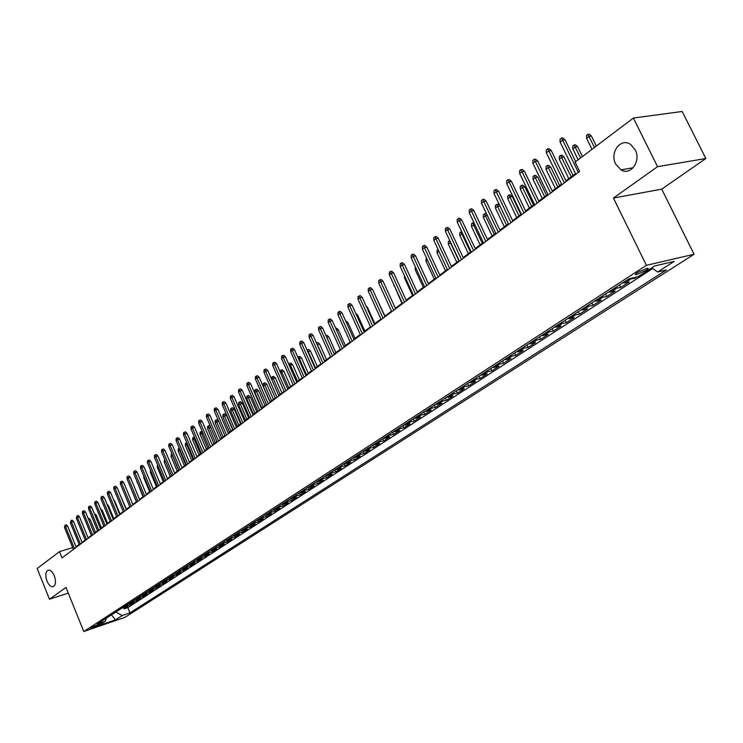 <?xml version="1.0" encoding="UTF-8"?>
<svg xmlns="http://www.w3.org/2000/svg" width="743" height="743" viewBox="0 0 743 743"><rect width="100%" height="100%" fill="white"/><g stroke="black" fill="none" stroke-linecap="round" stroke-linejoin="round"><path stroke-width="1.11" d="M615.706 164.082C609.381 152.566 620.814 137.269 630.631 144.476L635.181 149.798C641.395 161.157 630.528 176.137 620.897 169.831L615.706 164.082M47.004 581.119C45.109 575.249 45.546 571.599 48.332 570.141C50.561 569.974 52.549 571.85 54.295 575.769C56.189 581.62 55.762 585.28 53.004 586.747C50.756 586.942 48.75 585.066 47.004 581.119M637.54 272.477C635.228 274.037 634.773 274.789 636.147 274.752L645.964 270.489C648.295 268.92 648.769 268.158 647.367 268.195L637.54 272.477M705.85 158.51L657.555 166.664L613.439 198.047L661.725 189.159L705.85 158.51L682.158 111.478L633.38 118.053L575.082 162.104L579.633 171.447L62.022 557.9L59.496 551.64L37.15 568.525L49.456 599.211L68.282 593.118M661.725 189.159L694.055 254.273L124.963 617.34L83.783 631.522L646.41 265.325L694.055 254.273M122.019 608.034L127.87 606.455L124.127 608.879L123.709 607.867M124.527 606.399L130.387 604.83L129.96 603.799M130.387 604.83L134.177 602.378L128.307 603.948M134.669 599.815L140.557 598.245L136.721 600.725L136.285 599.675M141.124 595.626L147.03 594.056L143.139 596.573L142.702 595.505M147.653 591.382L153.587 589.812L149.64 592.366L149.194 591.279M154.275 587.081L160.219 585.521L156.225 588.103L155.77 586.989M160.98 582.726L166.952 581.165L162.903 583.784L162.429 582.651M167.779 578.314L173.769 576.754L169.664 579.41L169.181 578.249M174.661 573.847L180.679 572.277L176.518 574.971L176.026 573.791M181.645 569.305L187.682 567.745L183.465 570.475L182.964 569.268M188.722 564.708L194.777 563.157L190.505 565.915L189.985 564.68M195.901 560.055L201.975 558.495L197.647 561.299L197.109 560.036M203.173 555.327L209.266 553.776L204.882 556.618L204.334 555.318M210.548 550.535L216.659 548.993L212.21 551.873L211.653 550.544M218.024 545.678L224.163 544.136L219.649 547.062L219.074 545.696M225.612 540.755L231.77 539.214L227.191 542.176L226.596 540.774M233.302 535.759L239.478 534.226L234.844 537.226L234.221 535.787M241.113 530.697L247.308 529.165L242.599 532.211L241.967 530.725M249.026 525.552L255.239 524.029L250.465 527.112L249.815 525.589M257.059 520.332L263.291 518.818L258.443 521.948L257.775 520.379M265.205 515.048L271.464 513.524L266.542 516.71L265.845 515.085M273.47 509.67L279.749 508.166L274.761 511.388L274.037 509.717M281.866 504.228L288.163 502.723L283.102 505.992L282.349 504.265M290.383 498.692L296.698 497.197L291.562 500.522L290.782 498.729M299.03 493.073L305.364 491.587L300.153 494.959L299.345 493.111M307.806 487.38L314.159 485.894L308.865 489.321L308.029 487.408M316.722 481.585L323.094 480.108L317.716 483.591L316.852 481.603M325.768 475.706L332.167 474.238L326.706 477.777L325.796 475.715M334.963 469.743L341.371 468.285L335.836 471.87L334.907 469.78M344.297 463.678L350.733 462.23L345.096 465.87L344.167 463.762M353.779 457.521L360.234 456.081L354.513 459.778L353.566 457.66M363.42 451.261L369.884 449.831L364.079 453.592L363.123 451.456M373.209 444.908L379.692 443.487L373.785 447.305L372.828 445.15M383.156 438.444L389.657 437.033L383.657 440.915L382.691 438.751M393.261 431.878L399.79 430.476L393.688 434.423L392.703 432.24M403.542 425.2L410.08 423.816L403.886 427.829L402.892 425.628M413.99 418.42L420.547 417.046L414.25 421.123L413.238 418.903M424.615 411.52L431.181 410.164L424.782 414.306L423.761 412.068M435.417 404.508L442.001 403.161L435.491 407.368L434.46 405.121M446.404 397.375L453.007 396.038L446.385 400.328L445.345 398.053M457.577 390.112L464.199 388.793L457.456 393.158L456.406 390.874M468.944 382.729L475.585 381.428L468.731 385.868L467.663 383.564M480.507 375.215L487.167 373.933L480.192 378.447L479.114 376.125M492.284 367.571L498.943 366.308L491.847 370.896L490.761 368.556M504.265 359.798L510.943 358.544L503.717 363.216L502.621 360.857M516.459 351.876L523.146 350.64L515.8 355.405L514.685 353.027M528.877 343.814L535.582 342.597L528.097 347.445L526.963 345.049M541.517 335.604L548.232 334.406L540.616 339.337L539.474 336.923M554.389 327.236L561.123 326.066L553.359 331.09L552.207 328.657M567.513 318.719L574.246 317.577L566.342 322.694L565.172 320.233M580.868 310.045L587.62 308.921L579.568 314.131L578.379 311.661M594.484 301.203L601.245 300.107L593.035 305.41L591.837 302.921M608.368 292.185L615.13 291.117L606.771 296.531L605.554 294.014M622.513 282.999L629.284 281.959L620.758 287.476L619.523 284.94M637.085 276.907L635.024 278.244L634.652 277.492M97.909 625.383L99.646 624.009L92.234 626.925L90.507 628.299L97.909 625.383L97.556 624.519M115.815 612.056L122.242 615.529L129.979 612.882L666.48 269.913L657.639 272.022L674.217 261.387L654.639 265.957L638.07 276.675L628.884 278.857L97.314 624.074L105.237 621.362L106.416 618.167M122.242 615.529L115.444 619.894L98.503 625.717L105.237 621.362M124.127 608.879L127.824 607.616L652.744 268.52M635.024 278.244L628.244 279.275M620.758 287.476L613.987 288.535M606.771 296.531L600.01 297.618M593.035 305.41L586.283 306.525M579.568 314.131L572.825 315.264M566.342 322.694L559.609 323.846M553.359 331.09L546.634 332.27M540.616 339.337L533.901 340.545M528.097 347.445L521.4 348.662M515.8 355.405L509.113 356.64M503.717 363.216L497.048 364.479M491.847 370.896L485.198 372.178M480.192 378.447L473.542 379.738M468.731 385.868L462.1 387.177M457.456 393.158L450.843 394.487M446.385 400.328L439.782 401.666M435.491 407.368L428.906 408.724M424.782 414.306L418.216 415.671M414.25 421.123L407.703 422.507M403.886 427.829L397.356 429.222M393.688 434.423L387.177 435.835M383.657 440.915L377.165 442.336M373.785 447.305L367.311 448.735M364.079 453.592L357.615 455.032M354.513 459.778L348.077 461.227M345.096 465.87L338.678 467.328M335.836 471.87L329.428 473.337M326.706 477.777L320.326 479.244M317.716 483.591L311.354 485.068M308.865 489.321L302.522 490.807M300.153 494.959L293.829 496.454M291.562 500.522L285.256 502.017M283.102 505.992L276.814 507.506M274.761 511.388L268.502 512.902M266.542 516.71L260.301 518.224M258.443 521.948L252.221 523.471M250.465 527.112L244.261 528.644M242.599 532.211L236.413 533.743M234.844 537.226L228.677 538.768M227.191 542.176L221.052 543.718M219.649 547.062L213.529 548.603M212.21 551.873L206.108 553.424M204.882 556.618L198.799 558.169M197.647 561.299L191.583 562.86M190.505 565.915L184.468 567.476M183.465 570.475L177.447 572.036M176.518 574.971L170.518 576.531M169.664 579.41L163.683 580.97M162.903 583.784L156.94 585.354M156.225 588.103L150.29 589.673M149.64 592.366L143.724 593.936M143.139 596.573L137.241 598.143M136.721 600.725L130.842 602.304M657.555 166.664L633.38 118.053M613.439 198.047L646.41 265.325M83.783 631.522L65.997 587.444L49.456 599.211M79.185 544.508L75.972 546.653M72.684 547.647L59.496 551.64M575.481 173.658L565.943 180.79M561.55 184.069L552.225 191.035M547.879 194.285L538.777 201.084M534.468 204.306L525.58 210.947M521.317 214.133L512.633 220.625M499.955 206.006L497.634 206.415L495.442 208.096L495.395 205.43L496.612 204.492L497.903 204.26L499.955 206.006L508.407 223.782L499.928 230.116M495.739 233.246L487.454 239.441M483.312 242.534L475.204 248.589M471.099 251.654L463.177 257.58M459.118 260.617L451.373 266.403M447.342 269.412L439.772 275.068M435.779 278.049L428.377 283.585M424.42 286.538L417.176 291.953M413.266 294.878L406.18 300.172M402.297 303.07L395.36 308.252M383.583 293.736L391.496 311.141L384.735 316.193M380.918 319.044L374.277 324.004M370.506 326.827L364.005 331.684M360.262 334.48L353.9 339.235M350.185 342.012L343.963 346.656M340.275 349.414L334.183 353.965M330.533 356.696L324.561 361.154M320.948 363.856L315.097 368.231M311.512 370.906L305.782 375.187M302.225 377.843L296.615 382.032M293.086 384.679L287.597 388.775M284.095 391.394L278.709 395.415M275.235 398.016L269.969 401.954M266.523 404.526L261.35 408.39M257.932 410.944L252.871 414.724M249.481 417.26L244.521 420.965M241.159 423.482L236.293 427.114M232.949 429.612L228.185 433.169M224.869 435.649L220.197 439.141M216.91 441.593L212.331 445.02M209.071 447.453L204.576 450.815M201.334 453.23L196.932 456.527M193.719 458.923L189.4 462.155M186.214 464.533L181.97 467.7M178.803 470.068L174.651 473.17M171.512 475.52L167.435 478.566M164.314 480.897L160.321 483.888M157.219 486.201L153.299 489.126M150.216 491.429L146.371 494.309M143.315 496.584L139.545 499.407M136.508 501.674L132.811 504.441M129.793 506.689L126.161 509.41M123.171 511.639L119.604 514.305M116.632 516.524L113.14 519.143M110.187 521.345L106.751 523.908M103.825 526.1L100.454 528.617M97.537 530.79L94.231 533.27M91.343 535.424L88.092 537.848M85.222 539.994L82.036 542.381M127.824 607.616L129.979 612.882M657.639 272.022L651.76 267.814M111.478 614.879L115.444 619.894M76.232 547.294L67.613 526.081L65.56 526.685L74.467 548.613M64.502 527.502L65.124 525.115L65.56 526.685L64.502 527.502L73.399 549.411M65.124 525.115L66.266 524.781L67.613 526.081M88.157 518.41L88.816 518.224L90.154 519.506L95.429 532.369M90.154 519.506L88.77 519.914M82.213 542.827L73.52 521.493L71.467 522.088L80.448 544.145M70.399 522.923L71.022 520.518L71.467 522.088L70.399 522.923L79.362 544.953M71.022 520.518L72.164 520.184L73.52 521.493M88.278 538.303L79.51 516.84L77.448 517.444L86.504 539.632M76.362 518.28L76.993 515.856L77.448 517.444L76.362 518.28L85.408 540.449M76.993 515.856L78.145 515.521L79.51 516.84M94.417 533.715L85.584 512.131L83.504 512.726L92.634 535.044M82.408 513.58L82.436 511.611L83.049 511.138L83.504 512.726L82.408 513.58L91.528 535.879M83.049 511.138L84.2 510.803L85.584 512.131M100.639 529.072L91.723 507.358L89.643 507.952L98.856 530.409M88.528 508.816L88.566 506.837L89.179 506.355L89.643 507.952L88.528 508.816L97.723 531.245M89.179 506.355L90.34 506.02L91.723 507.358M94.352 513.757L96.153 514.927L101.466 527.864M96.153 514.927L94.974 515.261M100.639 509.039L102.218 510.283L107.577 523.295M102.218 510.283L101.262 510.562M107.011 504.283L108.367 505.574L113.763 518.67M108.367 505.574L107.633 505.788M113.66 499.928L114.589 500.819L120.041 513.98M114.589 500.819L114.088 500.958M106.936 524.372L97.955 502.519L95.866 503.113L105.153 525.71M94.742 503.995L94.77 501.999L95.392 501.506L95.866 503.113L94.742 503.995L104.011 526.555M95.392 501.506L96.553 501.181L97.955 502.519M120.412 495.525L126.394 509.234M113.326 519.598L104.261 497.624L102.162 498.219L111.534 520.945M101.029 499.101L101.057 497.095L101.689 496.603L102.162 498.219L101.029 499.101L110.373 521.8M101.689 496.603L102.85 496.268L104.261 497.624M127.257 491.067L132.83 504.423M119.799 514.769L110.661 492.655L108.552 493.25L117.998 516.116M107.401 494.151L107.429 492.126L108.069 491.625L108.552 493.25L107.401 494.151L116.827 516.989M108.069 491.625L109.24 491.299L110.661 492.655M130.638 487.547L136.415 501.748M126.356 509.874L117.134 487.622L115.026 488.216L124.555 511.221M113.855 489.126L113.883 487.092L114.533 486.591L115.026 488.216L113.855 489.126L123.366 512.103M114.533 486.591L115.704 486.256L117.134 487.622M137.39 482.374L143 496.826M137.074 482.616L137.083 481.64M133.006 504.906L123.7 482.523L121.583 483.117L131.195 506.262M120.394 484.037L120.422 481.993L121.081 481.483L121.583 483.117L120.394 484.037L129.988 507.163M121.081 481.483L122.261 481.148L123.7 482.523M144.244 477.127L143.696 477.545L149.677 491.838M143.696 477.545L143.715 475.873M139.74 499.881L130.359 477.35L128.233 477.944L137.929 501.237M127.034 478.882L127.053 476.82L127.722 476.3L128.233 477.944L127.034 478.882L136.703 502.147M127.722 476.3L128.901 475.975L130.359 477.35M151.182 471.805L150.411 472.399L156.439 486.786M150.411 472.399L150.541 470.282M146.575 494.782L137.111 472.111L134.975 472.697L144.755 496.138M133.759 473.653L133.777 471.582L134.455 471.053L134.975 472.697L133.759 473.653L143.52 497.058M134.455 471.053L135.644 470.728L137.111 472.111M158.222 466.409L157.219 467.189L163.302 481.659M157.219 467.189L157.581 464.877M153.495 489.609L143.947 466.799L141.811 467.384L151.674 490.974M140.566 468.35L140.594 466.26L141.281 465.731L141.811 467.384L140.566 468.35L150.42 491.903M141.281 465.731L142.47 465.406L143.947 466.799M165.364 460.948L164.119 461.905L170.249 476.467M164.119 461.905L164.714 459.397M172.655 455.496L171.113 456.546L177.298 471.201M171.113 456.546L171.131 454.475L171.828 453.927L178.571 470.245M180.038 449.979L178.199 451.112L184.44 465.861M178.199 451.112L178.218 449.032L178.933 448.484L185.741 464.886M160.516 484.371L150.885 461.412L148.739 461.997L158.686 485.736M147.486 462.973L147.504 460.874L148.201 460.335L148.739 461.997L147.486 462.973L157.423 486.684M148.201 460.335L149.399 460.01L150.885 461.412M167.639 479.049L157.915 455.951L155.761 456.536L165.8 480.424M154.488 457.521L154.507 455.413L155.213 454.865L155.761 456.536L154.488 457.521L164.519 481.38M155.213 454.865L156.42 454.54L157.915 455.951M174.856 473.662L165.048 450.416L162.884 450.992L173.017 475.037M161.593 451.995L161.621 449.868L162.336 449.311L162.884 450.992L161.593 451.995L171.717 476.012M162.336 449.311L163.534 448.995L165.048 450.416M187.542 444.379L185.388 445.605L191.685 460.446M185.388 445.605L185.406 443.506L186.131 442.949L193.004 459.462M186.131 442.949L186.855 442.763M182.184 468.192L172.283 444.797L170.11 445.373L180.335 469.567M168.8 446.394L168.819 444.249L169.553 443.682L170.11 445.373L168.8 446.394L179.017 470.56M169.553 443.682L170.76 443.367L172.283 444.797M195.149 438.704L192.678 440.023L199.031 454.957M192.678 440.023L192.688 437.915L193.421 437.348L200.369 453.964M193.421 437.348L194.452 437.07M189.614 462.648L179.62 439.094L177.438 439.68L187.765 464.022M176.11 440.71L176.128 438.556L176.871 437.98L177.438 439.68L176.11 440.71L186.419 465.025M176.871 437.98L178.079 437.664L179.62 439.094M202.867 432.946L200.062 434.358L206.48 449.394M200.062 434.358L200.081 432.231L200.824 431.664L207.836 448.382M200.824 431.664L202.31 431.627M197.146 457.019L187.06 433.318L184.877 433.893L195.298 458.403M183.53 434.943L183.549 432.77L184.292 432.194L184.877 433.893L183.53 434.943L193.932 459.425M184.292 432.194L185.509 431.869L187.06 433.318M210.706 427.114L207.566 428.618L214.04 443.747M207.566 428.618L207.576 426.482L208.328 425.897L215.405 442.717M208.328 425.897L209.517 425.59L210.408 426.417M204.789 451.317L194.61 427.457L192.418 428.024L202.932 452.701M191.053 429.092L191.072 426.909L191.824 426.315L192.418 428.024L191.053 429.092L201.548 453.732M191.824 426.315L193.05 425.999L194.61 427.457M218.656 421.188L215.164 422.795L221.702 438.017M215.164 422.795L215.182 420.64L215.944 420.055L223.095 436.977M215.944 420.055L217.132 419.739L218.637 421.132M212.544 445.521L202.272 421.504L200.071 422.08L210.687 446.914M198.687 423.157L198.697 420.956L199.468 420.352L200.071 422.08L198.687 423.157L209.285 447.955M199.468 420.352L200.694 420.046L202.272 421.504M222.881 416.888L222.891 414.715L223.671 414.12L224.86 413.814L226.429 415.253L222.881 416.888L229.476 432.203M223.671 414.12L230.887 431.154M226.429 415.253L232.698 429.798M220.42 439.642L210.046 415.467L207.836 416.034L218.553 441.036M206.433 417.129L206.443 414.919L207.223 414.306L207.836 416.034L206.433 417.129L217.132 442.104M207.223 414.306L208.449 414L210.046 415.467M230.702 410.888L230.711 408.706L231.5 408.102L232.698 407.796L234.286 409.254L230.702 410.888L237.361 426.315M231.5 408.102L238.791 425.247M234.286 409.254L240.611 423.891M228.407 433.68L217.931 409.347L215.721 409.913L226.541 435.073M214.29 411.018L214.3 408.789L215.098 408.176L215.721 409.913L214.29 411.018L225.092 436.16M215.098 408.176L216.324 407.861L217.931 409.347M238.642 404.805L238.652 402.613L239.45 401.991L240.658 401.694L242.255 403.152L238.642 404.805L245.366 420.334M239.45 401.991L246.825 419.247M242.255 403.152L248.636 417.891M236.515 427.624L225.937 403.124L223.717 403.69L234.639 429.027M222.268 404.814L222.278 402.576L223.086 401.944L223.717 403.69L222.268 404.814L233.172 430.123M223.086 401.944L224.321 401.638L225.937 403.124M244.744 421.485L234.064 396.818L231.835 397.375L242.868 422.888M230.367 398.517L230.376 396.26L231.194 395.62L231.835 397.375L230.367 398.517L241.382 423.993M231.194 395.62L232.429 395.313L234.064 396.818M253.103 415.244L242.32 390.409L240.073 390.967L251.218 416.647M238.587 392.128L238.596 389.852L239.422 389.202L240.073 390.967L238.587 392.128L249.704 417.78M239.422 389.202L240.667 388.895L242.32 390.409M246.704 398.638L246.713 396.418L247.521 395.796L248.729 395.499L250.335 396.966L246.704 398.638L253.493 414.26M247.521 395.796L254.96 413.164M250.335 396.966L256.781 411.798M254.877 392.378L254.886 390.14L255.713 389.508L256.92 389.211L258.545 390.688L254.877 392.378L261.731 408.102M255.713 389.508L263.226 406.988M258.545 390.688L265.056 405.622M263.18 386.016L263.18 383.769L264.016 383.128L265.232 382.831L266.867 384.317L263.18 386.016L270.099 401.852M264.016 383.128L271.613 400.718M266.867 384.317L273.443 399.353M261.582 408.91L250.688 383.908L248.441 384.456L259.697 410.312M246.927 385.636L246.936 383.342L247.781 382.691L248.441 384.456L246.927 385.636L258.165 411.464M247.781 382.691L249.026 382.385L250.688 383.908M271.604 379.199L271.604 377.305L272.458 376.655L273.675 376.348L275.328 377.853L273.136 378.391L280.13 394.357M272.458 376.655L273.136 378.391L271.724 379.469M275.328 377.853L281.959 392.982M270.201 402.483L259.196 377.305L256.939 377.853L268.307 403.886M255.406 379.051L255.406 376.738L256.261 376.069L256.939 377.853L255.406 379.051L266.746 405.056M256.261 376.069L257.515 375.772L259.196 377.305M280.157 371.853L280.157 370.738L282.238 369.773L283.91 371.286L281.708 371.825L288.776 387.892M281.021 370.07L281.708 371.825L280.538 372.726M283.91 371.286L290.615 386.527M278.941 395.945L267.833 370.599L265.567 371.138L277.055 397.356M264.006 372.354L264.006 370.033L264.88 369.355L265.567 371.138L264.006 372.354L275.467 398.545M264.88 369.355L266.133 369.048L267.833 370.599M288.832 364.395L290.94 363.104L292.621 364.618L290.411 365.157L297.553 381.335M289.714 363.392L290.411 365.157L289.482 365.862M292.621 364.618L299.392 379.961M287.829 389.313L276.6 363.782L274.334 364.321L285.934 390.725M272.746 365.556L272.746 363.216L273.628 362.528L274.334 364.321L272.746 365.556L284.328 391.933M273.628 362.528L274.891 362.231L276.6 363.782M297.813 357.169L299.773 356.324L301.463 357.857L299.253 358.377L306.469 374.676M298.537 356.612L299.253 358.377L298.575 358.897M301.463 357.857L308.308 373.302M296.856 382.58L285.516 356.863L283.241 357.402L294.962 383.992M281.625 358.655L281.625 356.296L282.516 355.6L283.241 357.402L281.625 358.655L293.327 385.208M282.516 355.6L283.789 355.303L285.516 356.863M306.023 375.726L294.562 349.832L292.278 350.371L304.128 377.147M290.643 351.643L290.643 349.266L291.553 348.56L292.278 350.371L290.643 351.643L302.466 378.391M291.553 348.56L292.816 348.263L294.562 349.832M315.338 368.769L303.757 342.69L301.472 343.22L313.435 370.19M299.8 344.52L299.8 342.124L300.729 341.399L301.472 343.22L299.8 344.52L311.754 371.454M300.729 341.399L302.002 341.111L303.757 342.69M307.045 350.083L308.735 349.442L310.453 350.975L308.234 351.504L315.524 367.906M307.509 349.73L307.816 351.82M310.453 350.975L317.363 366.531M316.425 342.885L317.846 342.449L319.583 344L317.354 344.52L324.719 361.042M316.611 342.737L317.205 344.631M319.583 344L326.567 359.658M325.973 335.604L327.106 335.344L328.852 336.904L335.91 352.674M328.852 336.904L326.771 337.387M324.812 361.702L313.1 335.437L310.806 335.966L322.908 363.132M309.116 337.276L309.107 334.87L310.045 334.136L310.806 335.966L309.116 337.276L321.19 364.404M310.045 334.136L311.326 333.848L313.1 335.437M335.725 328.304L336.505 328.127L338.269 329.697L345.402 345.588M338.269 329.697L336.523 330.096M334.434 354.522L322.601 328.062L320.298 328.582L332.52 355.943M318.58 329.92L318.571 327.487L319.527 326.744L320.298 328.582L318.58 329.92L330.784 357.244M319.527 326.744L320.8 326.456L322.601 328.062M345.644 320.892L347.835 322.378L355.043 338.381M347.835 322.378L346.452 322.694M344.213 347.222L332.251 320.567L329.938 321.078L342.3 348.643M328.192 322.443L328.183 319.992L329.149 319.239L329.938 321.078L328.192 322.443L340.526 349.972M329.149 319.239L330.44 318.951L332.251 320.567M355.721 313.36L357.559 314.939L364.841 331.053M357.559 314.939L356.538 315.171M354.151 339.792L342.059 312.952L339.746 313.462L352.238 341.223M337.963 314.837L337.954 312.376L338.938 311.605L339.746 313.462L337.963 314.837L350.436 342.569M338.938 311.605L340.229 311.326L342.059 312.952M366.271 306.348L367.441 307.379L374.806 323.614M367.441 307.379L366.801 307.518M364.265 332.251L352.033 305.206L349.712 305.707L362.343 333.681M347.91 307.11L347.891 304.621L348.894 303.841L349.712 305.707L347.91 307.11L360.513 335.047M348.894 303.841L350.185 303.562L352.033 305.206M377.045 299.308L384.93 316.044M374.537 324.58L362.175 297.33L359.844 297.822L372.624 326.01M358.015 299.253L357.996 296.745L359.018 295.955L359.844 297.822L358.015 299.253L370.757 327.394M359.018 295.955L360.309 295.677L362.175 297.33M384.995 316.769L372.494 289.315L370.153 289.807L383.072 318.199M368.287 291.256L368.268 288.739L369.308 287.931L370.153 289.807L368.287 291.256L381.178 319.62M369.308 287.931L370.608 287.652L372.494 289.315M394.282 285.591L401.935 303.339M393.92 285.86L393.911 284.783M395.629 308.828L382.989 281.17L380.639 281.653L393.706 310.268M378.735 283.129L378.716 280.585L379.775 279.767L380.639 281.653L378.735 283.129L391.784 311.707M379.775 279.767L381.075 279.498L382.989 281.17M405.158 277.26L404.443 277.808L412.541 295.417M404.443 277.808L404.424 275.653M406.449 300.757L393.66 272.885L391.301 273.359L404.526 302.187M389.369 274.864L389.351 272.3L390.419 271.464L391.301 273.359L389.369 274.864L402.567 303.655M390.419 271.464L391.728 271.195L393.66 272.885M416.219 268.78L415.142 269.607L423.334 287.355M415.142 269.607L415.356 266.895M417.455 292.538L404.517 264.452L402.158 264.926L415.532 293.977M400.189 266.449L400.161 263.867L401.257 263.013L402.158 264.926L400.189 266.449L413.535 295.463M401.257 263.013L402.567 262.753L404.517 264.452M427.485 260.152L426.027 261.276L434.311 279.154M426.027 261.276L425.99 258.731L426.603 258.258M428.646 284.179L415.56 255.871L413.201 256.335L426.723 285.609M411.195 257.895L411.167 255.286L412.281 254.422L413.201 256.335L411.195 257.895L424.699 287.132M412.281 254.422L413.591 254.162L415.56 255.871M438.946 251.375L437.088 252.796L445.475 270.805M437.088 252.796L437.06 250.224L438.054 249.462M440.051 275.662L426.807 247.14L424.439 247.595L438.129 277.102M422.395 249.184L422.368 246.555L423.501 245.673L424.439 247.595L422.395 249.184L436.057 278.644M423.501 245.673L424.82 245.422L426.807 247.14M450.667 242.543L448.354 244.168L456.834 262.316M448.354 244.168L448.317 241.577L449.459 240.704L458.895 260.774M451.651 267.006L438.249 238.252L435.872 238.698L449.729 268.437M433.801 240.314L433.763 237.667L434.915 236.766L435.872 238.698L433.801 240.314L447.62 270.006M434.915 236.766L436.234 236.515L438.249 238.252M462.648 233.646L459.815 235.392L468.396 253.679M459.815 235.392L459.778 232.782L460.939 231.89L470.495 252.109M460.939 231.89L461.756 231.742M463.465 258.183L449.896 229.206L447.518 229.643L461.542 259.623M445.41 231.287L445.373 228.612L446.543 227.702L447.518 229.643L445.41 231.287L459.397 261.22M446.543 227.702L447.862 227.46L449.896 229.206M474.851 224.6L471.48 226.457L480.164 244.884M471.48 226.457L471.443 223.819L472.613 222.919L482.3 243.286M472.613 222.919L473.988 222.751M475.492 249.202L461.756 219.993L459.378 220.42L473.57 250.642M457.224 222.092L457.186 219.399L458.385 218.47L459.378 220.42L457.224 222.092L471.387 252.267M458.385 218.47L459.703 218.238L461.756 219.993M487.287 215.386L485.513 215.702L483.349 217.355L492.135 235.94M483.349 217.355L483.312 214.708L484.51 213.789L494.318 234.305M484.51 213.789L485.792 213.557L486.841 214.448M487.742 240.054L473.839 210.613L471.452 211.031L485.82 241.494M469.26 212.739L469.223 210.018L470.43 209.071L471.452 211.031L469.26 212.739L483.6 243.147M470.43 209.071L471.759 208.839L473.839 210.613M495.442 208.096L504.33 226.829M496.612 204.492L506.55 225.166M500.225 230.739L486.145 201.056L483.749 201.474L498.302 232.178M481.52 203.201L481.473 200.461L482.709 199.495L483.749 201.474L481.52 203.201L496.036 233.869M482.709 199.495L484.046 199.273L486.145 201.056M507.748 198.669L507.701 195.976L508.936 195.019L510.227 194.805L512.308 196.561L509.986 196.96L507.748 198.669L516.747 217.55M508.936 195.019L519.013 215.86M512.308 196.561L520.862 214.467M512.93 221.247L498.674 191.322L496.278 191.722L511.017 222.686M494.002 193.496L493.956 190.728L495.219 189.744L496.278 191.722L494.002 193.496L508.704 224.405M495.219 189.744L496.556 189.53L498.674 191.322M520.276 189.066L520.23 186.354L521.493 185.378L522.784 185.165L524.883 186.93L522.561 187.32L520.276 189.066L529.397 208.096M521.493 185.378L531.7 206.378M524.883 186.93L533.548 204.994M525.886 211.579L511.444 181.403L509.048 181.803L523.973 213.009M506.726 183.595L506.68 180.809L507.961 179.815L509.048 181.803L506.726 183.595L521.614 214.764M507.961 179.815L509.299 179.592L511.444 181.403M533.047 179.295L532.991 176.546L534.282 175.562L535.573 175.348L537.7 177.131L535.369 177.512L533.047 179.295L542.279 198.474M534.282 175.562L544.619 196.719M537.7 177.131L546.476 195.335M539.084 201.724L524.465 171.299L522.05 171.679L537.17 203.155M519.691 173.518L519.636 170.704L520.945 169.683L522.05 171.679L519.691 173.518L534.774 204.938M520.945 169.683L522.283 169.478L524.465 171.299M546.049 169.33L545.994 166.562L547.312 165.55L548.603 165.355L550.749 167.147L548.418 167.519L546.049 169.33L555.402 188.666M547.312 165.55L557.789 186.883M550.749 167.147L559.637 185.499M552.541 191.675L537.728 160.999L535.313 161.37L550.628 193.106M532.907 163.237L532.852 160.404L534.189 159.364L535.313 161.37L532.907 163.237L548.185 194.926M534.189 159.364L535.527 159.16L537.728 160.999M559.303 159.178L559.247 156.383L560.584 155.361L561.875 155.166L564.048 156.968L561.717 157.33L559.303 159.178L568.776 178.673M560.584 155.361L571.209 176.853M564.048 156.968L573.057 175.478M566.259 181.441L551.241 150.504L548.826 150.857L564.346 182.862M546.374 152.761L546.319 149.9L547.675 148.841L548.826 150.857L546.374 152.761L561.857 184.719M547.675 148.841L549.021 148.646L551.241 150.504M572.807 148.832L572.742 146.018L574.107 144.969L575.407 144.783L577.608 146.603L575.268 146.947L572.807 148.832L578.156 159.782M574.107 144.969L580.627 157.915M577.608 146.603L582.456 156.532M575.686 161.649L565.033 139.795L562.618 140.139L578.342 172.413M560.111 142.08L560.046 139.201L561.439 138.114L562.618 140.139L560.111 142.08L575.806 174.308M561.439 138.114L562.776 137.929L565.033 139.795M586.58 138.282L586.506 135.449L587.899 134.381L589.199 134.195L591.419 136.034L589.078 136.368L586.58 138.282L591.985 149.324M587.899 134.381L594.511 147.42M591.419 136.034L596.341 146.046M126.329 606.204L123.821 607.83M630.389 279.349L624.649 283.074M616.133 288.6L610.505 292.24M602.146 297.664L596.62 301.249M588.419 306.562L582.995 310.082M574.952 315.301L569.63 318.747M561.727 323.874L556.507 327.254M548.752 332.288L543.625 335.604M536.009 340.545L530.976 343.814M523.499 348.662L518.558 351.866M511.212 356.631L506.355 359.779M499.138 364.46L494.374 367.553M487.278 372.15L482.597 375.187M475.622 379.701L471.025 382.691M464.171 387.131L459.648 390.066M452.914 394.431L448.466 397.319M441.844 401.61L437.469 404.443M430.968 408.659L426.668 411.455M420.269 415.606L416.034 418.346M409.737 422.423L405.576 425.126M399.39 429.138L395.295 431.794M389.202 435.742L385.18 438.351M379.19 442.243L375.224 444.806M369.327 448.633L365.426 451.159M359.621 454.92L355.786 457.409M350.074 461.115L346.294 463.567M340.675 467.217L336.95 469.622M331.415 473.217L327.756 475.585M322.304 479.124L318.701 481.464M313.332 484.947L309.775 487.25M304.491 490.677L300.989 492.943M295.788 496.324L292.343 498.553M287.207 501.878L283.817 504.079M278.764 507.358L275.412 509.531M270.433 512.754L267.136 514.899M262.233 518.075L258.982 520.184M254.143 523.323L250.948 525.394M246.174 528.487L243.026 530.53M238.327 533.576L235.215 535.601M230.581 538.601L227.516 540.588M222.946 543.551L219.919 545.511M215.414 548.436L212.433 550.368M207.994 553.247L205.049 555.151M200.675 557.993L197.768 559.878M193.449 562.674L190.589 564.531M186.326 567.299L183.502 569.129M179.304 571.85L176.518 573.661M172.367 576.345L169.618 578.128M165.531 580.785L162.819 582.54M158.779 585.159L156.104 586.896M152.12 589.478L149.473 591.196M145.544 593.741L142.935 595.431M139.052 597.948L136.48 599.62M132.653 602.099L130.109 603.753M635.72 273.87L636.147 274.752M620.897 169.831L633.185 167.779"/></g></svg>
